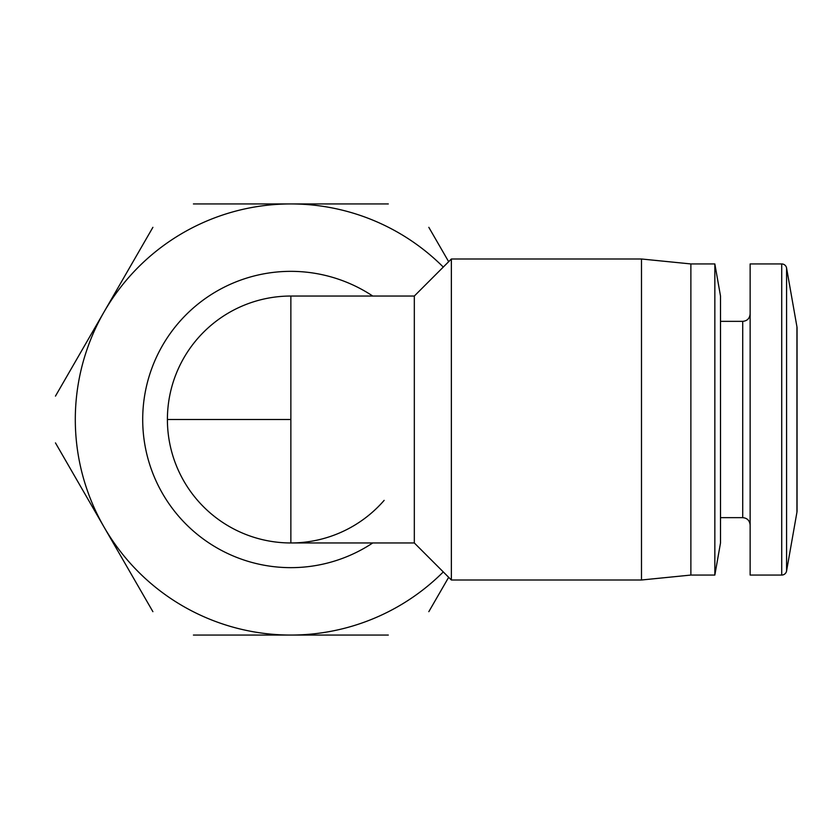 <?xml version="1.0" encoding="UTF-8"?>
<svg xmlns="http://www.w3.org/2000/svg" width="839" height="839" viewBox="0 0 839 839"><rect width="100%" height="100%" fill="white"/><g stroke="black" fill="none" stroke-linecap="round" stroke-linejoin="round"><path stroke-width="1.26" d="M796.935 512.22L796.935 326.78A7.404 7.404 0 0 1 797.05 328.059L797.05 510.941A7.404 7.404 0 0 1 796.935 512.22L786.573 570.981A4.94 4.94 0 0 1 781.717 575.061L781.717 263.939A4.94 4.94 0 0 1 786.573 268.019L786.573 570.981M384.147 500.369A123.459 123.459 0 0 1 167.401 419.5A123.459 123.459 0 0 1 290.86 296.041L290.86 542.959L414.319 542.959L451.361 580.001L451.361 258.999L641.489 258.999L641.489 580.001L451.361 580.001M372.757 542.959A148.157 148.157 0 0 1 142.703 419.5A148.157 148.157 0 0 1 372.757 296.041M290.86 296.041L414.319 296.041L414.319 542.959M641.489 580.001L690.875 575.061L690.875 263.939L641.489 258.999M690.875 575.061L714.849 575.061L714.849 263.939L690.875 263.939M781.717 263.939L750.139 263.939L750.139 575.061L781.717 575.061M714.849 575.061L720.502 542.959L720.502 296.041L714.849 263.939M388.3 635.06L193.421 635.06M152.897 611.673L55.458 442.887M448.666 577.305L428.823 611.673M428.823 227.327L448.666 261.695M193.421 203.94L388.3 203.94M55.458 396.113L152.897 227.327M443.286 571.925A215.56 215.56 -90 0 1 104.183 311.72A215.56 215.56 -90 0 1 443.286 267.075M290.86 419.5L167.401 419.5M720.502 321.347L742.725 321.347L742.725 517.653C747.182 518.051 749.657 520.516 750.139 525.057M414.319 296.041L451.361 258.999M742.725 321.347C747.182 320.949 749.657 318.484 750.139 313.943M720.502 517.653L742.725 517.653M796.935 326.78L786.573 268.019"/></g></svg>
